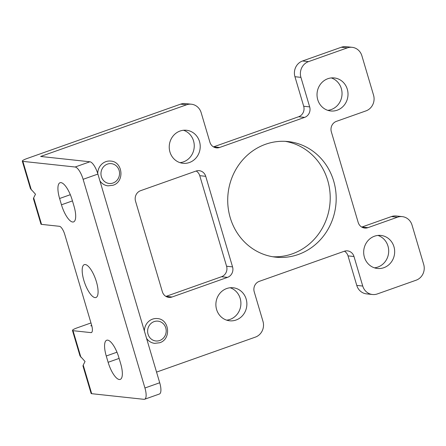 <?xml version="1.0" encoding="UTF-8"?>
<svg xmlns="http://www.w3.org/2000/svg" width="446" height="446" viewBox="0 0 446 446"><rect width="100%" height="100%" fill="white"/><g stroke="black" fill="none" stroke-linecap="round" stroke-linejoin="round"><path stroke-width="0.67" d="M156.557 372.103L255.396 337.109A12.455 11.613 96.2 0 0 262.978 321.371L254.231 291.84A8.307 7.744 -83.8 0 1 259.288 281.348L344.267 251.26A8.307 7.744 -83.8 0 1 347.49 250.881A8.307 7.744 -83.8 0 1 353.99 256.522L362.737 286.053A12.455 11.613 96.2 0 0 372.488 294.511A12.455 11.613 96.2 0 0 377.322 293.942L416.112 280.205A12.455 11.613 96.2 0 0 423.7 264.467L412.037 225.096A12.455 11.613 96.2 0 0 402.286 216.633A12.455 11.613 96.2 0 0 397.453 217.208L367.894 227.672A8.307 7.744 -83.8 0 1 364.672 228.051A8.307 7.744 -83.8 0 1 358.171 222.409L331.345 131.849A8.307 7.744 -83.8 0 1 336.407 121.357L365.96 110.892A12.455 11.613 96.2 0 0 373.547 95.154L361.884 55.778A12.455 11.613 96.2 0 0 352.134 47.321A12.455 11.613 96.2 0 0 347.3 47.889L341.329 47.248A12.455 11.613 -83.8 0 1 346.163 46.674L352.134 47.321M91.686 393.69A8.307 1.227 163.5 0 1 91.112 393.433L82.967 365.932L83.218 365.101L91.686 393.69L143.952 399.326A12.455 4.114 -109.5 0 0 144.61 399.254A12.455 4.114 -109.5 0 0 144.933 387.998L83.118 179.309A12.455 4.114 -109.5 0 0 75.14 167.01L89.919 161.781A12.455 4.114 70.5 0 1 97.897 174.074L159.713 382.763A12.455 4.114 70.5 0 1 159.389 394.024L144.61 399.254M372.488 294.511L366.512 293.869A12.455 11.613 -83.8 0 1 356.767 285.407L348.014 255.876A8.307 7.744 96.2 0 0 344.435 251.204M89.919 161.781L40.636 156.462L186.579 104.793L180.608 104.152L27.278 158.436A8.307 1.227 -16.5 0 0 22.3 161.118L30.445 188.613L35.496 194.222L33.673 197.834L41.534 224.371L59.452 226.306A8.307 2.743 70.5 0 1 64.776 234.507L91.597 325.067A8.307 2.743 70.5 0 1 91.385 332.571A8.307 2.743 70.5 0 1 90.945 332.621L73.027 330.687A8.307 1.227 -16.5 0 1 72.453 330.43A8.307 1.227 -16.5 0 1 77.431 327.749L90.973 322.954M361.756 227.081A8.307 7.744 96.2 0 0 361.923 227.025L391.482 216.561A12.455 11.613 -83.8 0 1 396.316 215.987L402.286 216.633M341.329 47.248L302.533 60.985L308.504 61.626A12.455 11.613 96.2 0 0 300.922 77.364L309.669 106.895A8.307 7.744 -83.8 0 1 304.612 117.387L298.636 116.74A8.307 7.744 96.2 0 0 303.693 106.248L294.945 76.718A12.455 11.613 -83.8 0 1 302.533 60.985M213.495 146.885A8.307 7.744 96.2 0 0 213.662 146.829L298.636 116.74M180.608 104.152A12.455 11.613 -83.8 0 1 185.441 103.578L191.412 104.219A12.455 11.613 96.2 0 0 186.579 104.793M226.652 320.156A16.608 15.482 96.2 0 0 230.075 319.386A16.608 15.482 96.2 0 0 240.907 303.425A16.608 15.482 96.2 0 0 230.142 287.759M327.782 110.335A16.608 15.482 96.2 0 0 331.211 109.56A16.608 15.482 96.2 0 0 342.043 93.599A16.608 15.482 96.2 0 0 331.278 77.933M179.994 162.656A16.608 15.482 96.2 0 0 183.423 161.887A16.608 15.482 96.2 0 0 194.255 145.926A16.608 15.482 96.2 0 0 183.49 130.254M272.74 256.751A58.131 54.195 96.2 0 0 292.308 253.846A58.131 54.195 96.2 0 0 330.096 193.932A58.131 54.195 96.2 0 0 285.189 141.337M165.934 296.412A8.307 7.744 96.2 0 0 166.102 296.356L221.523 276.732A8.307 7.744 96.2 0 0 226.579 266.24L199.752 175.679A8.307 7.744 96.2 0 0 196.173 171.008M374.439 267.834A16.608 15.482 96.2 0 0 377.862 267.059A16.608 15.482 96.2 0 0 388.695 251.104A16.608 15.482 96.2 0 0 377.935 235.432M383.839 267.706A16.608 15.482 96.2 0 0 394.598 250.128A16.608 15.482 96.2 0 0 380.951 235.443A16.608 15.482 96.2 0 0 374.506 236.207A16.608 15.482 96.2 0 0 363.746 253.78A16.608 15.482 96.2 0 0 377.388 268.47A16.608 15.482 96.2 0 0 383.839 267.706M304.612 117.387L219.633 147.47A8.307 7.744 -83.8 0 1 216.41 147.855A8.307 7.744 -83.8 0 1 209.91 142.213L201.163 112.682A12.455 11.613 96.2 0 0 191.412 104.219M308.504 61.626L347.3 47.889M91.826 325.887L90.789 325.775L91.709 325.452M236.045 320.027A16.608 15.482 96.2 0 0 246.811 302.455A16.608 15.482 96.2 0 0 233.163 287.765A16.608 15.482 96.2 0 0 226.719 288.529A16.608 15.482 96.2 0 0 215.953 306.107A16.608 15.482 96.2 0 0 229.601 320.791A16.608 15.482 96.2 0 0 236.045 320.027M337.182 110.207A16.608 15.482 96.2 0 0 347.947 92.629A16.608 15.482 96.2 0 0 334.299 77.944A16.608 15.482 96.2 0 0 327.855 78.702A16.608 15.482 96.2 0 0 317.089 96.28A16.608 15.482 96.2 0 0 330.737 110.97A16.608 15.482 96.2 0 0 337.182 110.207M189.394 162.528A16.608 15.482 96.2 0 0 200.154 144.95A16.608 15.482 96.2 0 0 186.512 130.265A16.608 15.482 96.2 0 0 180.061 131.029A16.608 15.482 96.2 0 0 169.302 148.607A16.608 15.482 96.2 0 0 182.949 163.292A16.608 15.482 96.2 0 0 189.394 162.528M298.279 254.493A58.131 54.195 96.2 0 0 335.944 192.973A58.131 54.195 96.2 0 0 288.183 141.572A58.131 54.195 96.2 0 0 265.621 144.242A58.131 54.195 96.2 0 0 227.956 205.762A58.131 54.195 96.2 0 0 275.717 257.164A58.131 54.195 96.2 0 0 298.279 254.493M205.729 176.321L232.556 266.886A8.307 7.744 -83.8 0 1 227.493 277.379L172.078 296.997A8.307 7.744 -83.8 0 1 168.85 297.382A8.307 7.744 -83.8 0 1 162.355 291.74L135.528 201.179A8.307 7.744 -83.8 0 1 140.585 190.687L196.006 171.063A8.307 7.744 -83.8 0 1 199.228 170.684A8.307 7.744 -83.8 0 1 205.729 176.321L199.752 175.679M146.561 338.363A12.455 11.613 96.2 0 0 154.673 343.348L159.64 342.762C171.498 339.367 169.552 319.107 157.349 318.578A12.455 11.613 96.2 0 0 152.51 319.152A12.455 11.613 96.2 0 0 144.387 331.027M99.904 180.864A12.455 11.613 96.2 0 0 108.021 185.848L112.989 185.263C124.847 181.868 122.901 161.603 110.692 161.078A12.455 11.613 96.2 0 0 105.858 161.653A12.455 11.613 96.2 0 0 97.735 173.539M59.602 198.498A17.439 5.759 70.5 0 1 60.054 182.732A17.439 5.759 70.5 0 1 72.146 199.853L74.008 206.152A17.439 5.759 70.5 0 1 73.557 221.913A17.439 5.759 70.5 0 1 61.464 204.798L59.602 198.498L70.323 194.701M22.3 161.118A8.307 1.227 -16.5 0 0 22.874 161.374L75.14 167.01M72.453 330.43L79.99 355.88L85.041 361.489L83.218 365.101M108.122 362.297L106.254 355.997A17.439 5.759 70.5 0 1 106.706 340.237A17.439 5.759 70.5 0 1 118.798 357.352L120.665 363.652A17.439 5.759 70.5 0 1 120.214 379.412A17.439 5.759 70.5 0 1 108.122 362.297L119.11 358.406M95.031 297.61A17.439 5.759 70.5 0 1 84.266 281.699A17.439 5.759 70.5 0 1 84.311 264.634A17.439 5.759 70.5 0 1 85.236 264.534A17.439 5.759 70.5 0 1 96.001 280.45A17.439 5.759 70.5 0 1 95.951 297.515A17.439 5.759 70.5 0 1 95.031 297.61M33.673 197.834L33.422 198.665L40.96 224.115A8.307 1.227 163.5 0 0 41.534 224.371M362.737 286.053L356.767 285.407M166.102 296.356L172.078 296.997M227.493 277.379L221.523 276.732M232.556 266.886L226.579 266.24M22.874 161.374L31.343 189.963M73.027 330.687L80.888 357.229M72.458 200.906L61.464 204.798M116.975 352.201L106.254 355.997M91.753 332.331L90.945 332.621M294.945 76.718L300.922 77.364M309.669 106.895L303.693 106.248M219.633 147.47L213.662 146.829M367.894 227.672L361.923 227.025M391.482 216.561L397.453 217.208M83.118 179.309L97.897 174.074M159.713 382.763L144.933 387.998M353.99 256.522L348.014 255.876M154.11 321.611A9.968 9.288 96.2 0 0 148.039 334.199A9.968 9.288 96.2 0 0 159.707 340.51A9.968 9.288 96.2 0 0 165.773 327.922A9.968 9.288 96.2 0 0 154.11 321.611M107.453 164.111A9.968 9.288 96.2 0 0 101.387 176.7A9.968 9.288 96.2 0 0 113.05 183.011A9.968 9.288 96.2 0 0 119.121 170.422A9.968 9.288 96.2 0 0 107.453 164.111"/></g></svg>
